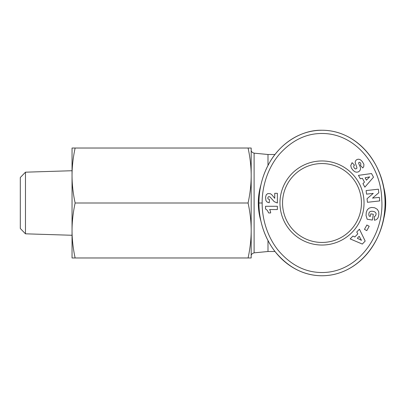 <?xml version="1.0" encoding="UTF-8"?>
<svg xmlns="http://www.w3.org/2000/svg" width="406" height="406" viewBox="0 0 406 406"><rect width="100%" height="100%" fill="white"/><g stroke="black" fill="none" stroke-linecap="round" stroke-linejoin="round"><path stroke-width="0.61" d="M383.061 221.148A63.701 63.701 0 0 0 383.061 184.852M260.936 184.852A63.701 63.701 0 0 0 260.946 221.189M274.999 154.493L267.996 154.493L267.996 165.435M282.546 203A39.448 39.448 0 0 1 321.999 163.552A39.448 39.448 0 0 1 361.447 203A39.448 39.448 0 0 1 321.999 242.448A39.448 39.448 0 0 1 282.546 203M364.035 203A42.036 42.036 0 0 1 321.999 245.036A42.036 42.036 0 0 1 279.962 203A42.036 42.036 0 0 1 321.999 160.964A42.036 42.036 0 0 1 364.035 203M258.942 203C258.759 213.637 261.398 233.998 275.197 251.756C288.504 267.701 304.104 275.699 321.999 275.755C361.472 275.654 387.634 235.104 384.984 199.564C384.644 166.15 358.757 130.219 321.999 130.245C302.744 129.742 281.571 141.973 270.142 161.608C260.545 177.904 258.901 193.535 258.942 203L262.174 203C261.992 213.221 264.565 232.821 277.745 249.766C290.026 264.494 304.322 272.071 320.638 272.507C358.239 273.548 384.406 234.429 381.752 199.696C381.381 167.683 356.884 133.813 322.653 133.483C306.373 133.254 291.863 140.263 279.135 154.513C264.844 171.626 261.936 192.49 262.174 203M321.999 130.245A72.755 63.057 90 0 0 258.942 203A72.755 63.057 90 0 0 321.999 275.755A72.755 63.057 90 0 0 385.055 203A72.755 63.057 90 0 0 321.999 130.245M251.182 230.486C251.182 221.828 250.152 212.668 248.086 203C250.152 193.332 251.182 184.172 251.182 175.514L251.182 257.972L248.086 257.972C250.152 248.305 251.182 239.139 251.182 230.486M25.471 172.185L20.3 177.518L20.3 228.482L25.471 233.815L25.471 172.185L72.04 170.728L72.04 175.514L72.04 148.028L75.135 148.028C73.09 157.498 72.06 166.658 72.04 175.514C72.06 184.37 73.09 193.535 75.135 203C73.09 212.465 72.06 221.63 72.04 230.486L72.04 175.514M267.996 240.565L267.996 251.507L254.105 252.842L254.105 153.158C252.009 152.483 251.035 151.413 251.182 149.941M251.182 148.028L251.182 175.514C251.182 166.861 250.152 157.695 248.086 148.028L251.182 148.028M72.04 230.486C72.06 239.342 73.09 248.502 75.135 257.972L72.04 257.972L72.04 230.486L72.04 235.272L25.471 233.815M75.135 257.972L248.086 257.972M75.135 203L248.086 203M75.135 148.028L248.086 148.028M270.645 212.947L268.65 212.947L267.366 210.389L265.529 208.958L265.529 206.284L277.374 206.284L277.374 209.557L269.609 209.557A6.476 6.476 0 0 1 270.645 212.947M267.747 197.991L268.133 198.996L269.508 199.529L269.244 202.767L267.123 202.076L265.935 200.63L265.565 197.184L266.28 194.753L267.772 193.586L270.34 193.677L271.924 194.844L274.735 198.351L274.735 193.307L277.374 193.307L277.374 203L274.217 201.66L270.076 197.006L269.031 196.605L268.341 196.814L267.747 197.991M362.304 161.527L363.913 164.323L363.751 166.607L362.791 167.967L360.366 165.303L360.934 164.075L360.432 162.857L359.579 162.253L358.838 162.42L358.66 163.379L360.3 167.135L360.558 168.932L359.817 170.794L358.285 171.921L356.59 172.22L354.925 171.789L353.083 170.368L351.383 168.043L350.743 165.602L352.073 162.674L354.504 165.13C353.453 165.8 353.438 166.846 354.468 168.272L355.565 169.013L356.844 168.363L356.889 167.546L355.174 162.573L355.402 161.131L356.341 159.898L357.904 159.223L359.183 159.279L360.579 159.888L362.304 161.527M379.311 197.352L379.712 200.924L367.45 202.295L367.049 198.722L373.271 193.383L366.537 194.139L366.136 190.571L378.397 189.201L378.793 192.738L372.525 198.113L379.311 197.352M364.471 229.365L366.872 225.005L369.191 226.279L366.796 230.644L364.471 229.365M352.931 236.038L354.834 236.992L357.818 233.856L356.752 232.019L359.437 229.197L365.182 241.057L362.319 244.067L350.185 238.926L352.931 236.038M378.844 214.454L378.321 217.037L377.575 218.57L376.027 219.803L374.388 220.225L374.327 216.489L375.504 215.906L376.129 213.992L375.86 212.932L374.799 211.886L372.947 211.303L371.023 211.247L369.577 211.932L368.993 212.856L368.8 214.688L369.216 216.175L370.368 216.357L370.774 213.845L373.312 214.251L372.373 220.067L367.176 219.225L366.045 215.515L366.303 212.257L367.379 209.663L369.232 208.075L371.678 207.43L374.713 207.806L377.291 209.293L378.702 211.683L378.844 214.454M362.959 183.654L364.456 182.137L362.391 178.33L360.315 178.777L358.457 175.356L371.51 173.545L373.495 177.199L364.862 187.156L362.959 183.654M366.42 180.168L369.673 176.864L365.126 177.787L366.42 180.168M357.31 238.251L361.462 240.332L359.178 236.292L357.31 238.251M267.996 154.493L254.105 153.158M254.105 252.842C252.009 253.517 251.035 254.587 251.182 256.059M267.996 251.507L274.999 251.507"/></g></svg>
